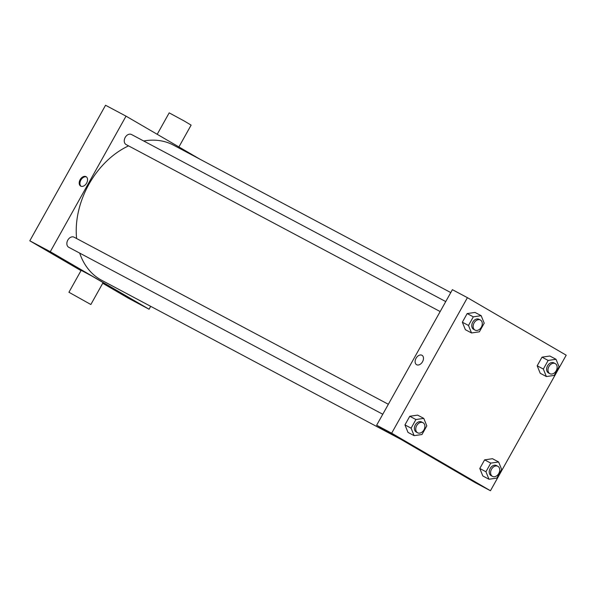 <?xml version="1.0" encoding="UTF-8"?>
<svg xmlns="http://www.w3.org/2000/svg" width="596" height="596" viewBox="0 0 596 596"><rect width="100%" height="100%" fill="white"/><g stroke="black" fill="none" stroke-linecap="round" stroke-linejoin="round"><path stroke-width="0.89" d="M150.691 306.329L149.067 309.227L128.587 298.335L102.721 283.271M81.011 270.629L29.8 240.806L105.552 105.261L126.032 116.153L200.256 159.37M86.621 183.106A5.424 3.673 120.2 0 1 80.646 186.071A5.424 3.673 120.2 0 1 80.207 179.538A5.424 3.673 120.2 0 1 86.107 176.692A5.424 3.673 120.2 0 1 86.621 183.106M149.067 309.227L50.28 251.698L29.8 240.806M50.28 251.698L126.032 116.153M440.168 311.559L126.143 144.59A5.707 4.202 -62 0 1 125.197 137.43A5.707 4.202 -62 0 1 131.507 134.51L445.741 301.583M74.217 237.26A5.707 4.202 118 0 0 74.113 237.201A5.707 4.202 118 0 0 67.721 240.27A5.707 4.202 118 0 0 68.749 247.28L382.774 414.25M76.601 238.527A76.511 56.3 -62 0 1 88.886 184.343A76.511 56.3 -62 0 1 128.557 145.871M143.696 140.991A76.511 56.3 -62 0 1 173.473 145.133L450.77 292.576M401.212 439.528L101.633 280.247A76.511 56.3 -62 0 1 79.693 253.099M68.927 292.256L81.183 270.331L92.261 276.246L103.108 282.586L90.853 304.511L68.927 292.256L90.853 304.511M86.457 176.938A5.424 3.673 -59.8 0 0 80.937 179.962A5.424 3.673 -59.8 0 0 81.034 186.25M157.202 134.301L169.189 112.86L184.246 121.018L191.115 125.115L178.912 146.944M376.642 425.224L452.394 289.678L467.413 297.665L566.2 355.194L490.448 490.739L391.661 433.21L376.642 425.224L475.429 482.753L490.448 490.739M391.661 433.21L467.413 297.665M416.567 364.678A5.424 3.673 120.2 0 1 416.09 358.203A5.424 3.673 120.2 0 1 421.938 355.261A5.424 3.673 120.2 0 1 422.028 355.305A5.424 3.673 120.2 0 1 422.467 361.839A5.424 3.673 120.2 0 1 416.567 364.678A5.424 3.673 120.2 0 1 416.09 358.203A5.424 3.673 120.2 0 1 421.938 355.253A5.424 3.673 120.2 0 1 422.028 355.305M482.834 475.973L479.795 468.486L484.623 459.859L492.482 458.711L484.623 459.859L479.795 468.486L482.834 475.973L488.981 479.244L485.941 471.756L490.761 463.122L498.621 461.982L501.661 469.469L496.84 478.096L488.981 479.244M465.379 329.692L462.347 322.205L467.167 313.57L475.027 312.431L467.167 313.57L462.347 322.205L465.379 329.692L471.525 332.963L468.486 325.468L473.313 316.841L481.173 315.694L484.205 323.188L479.385 331.816L471.525 332.963M407.984 432.383L404.952 424.896L409.772 416.269L417.632 415.121L409.772 416.269L404.952 424.896L407.984 432.383L414.131 435.654L411.098 428.166L415.919 419.532L423.778 418.392L426.818 425.879L421.99 434.514L414.131 435.654M540.229 373.282L537.19 365.795L542.017 357.16L549.877 356.021L542.017 357.16L537.19 365.795L540.229 373.282L546.368 376.545L543.336 369.058L548.156 360.431L556.016 359.284L559.055 366.771L554.228 375.405L546.368 376.545M427.57 454.808L435.549 459.173L427.57 454.808M435.549 459.173L426.08 453.884M553.982 362.934A5.707 4.202 118 0 0 553.878 362.875A5.707 4.202 118 0 0 547.486 365.944A5.707 4.202 118 0 0 548.514 372.954L549.877 373.685A5.707 4.202 118 0 0 556.232 370.69A5.707 4.202 118 0 0 555.345 363.657A5.707 4.202 118 0 0 555.241 363.605A5.707 4.202 118 0 0 548.849 366.667A5.707 4.202 118 0 0 549.877 373.685M543.336 369.058L537.19 365.795M548.156 360.431L542.017 357.16M556.016 359.284L549.877 356.021M496.587 465.625A5.707 4.202 118 0 0 496.483 465.573A5.707 4.202 118 0 0 490.091 468.635A5.707 4.202 118 0 0 491.119 475.653L492.482 476.375A5.707 4.202 118 0 0 498.837 473.38A5.707 4.202 118 0 0 497.951 466.355A5.707 4.202 118 0 0 497.846 466.296A5.707 4.202 118 0 0 491.454 469.365A5.707 4.202 118 0 0 492.482 476.375M485.941 471.756L479.795 468.486M490.761 463.122L484.623 459.859M498.621 461.982L492.482 458.711M479.132 319.344A5.707 4.202 118 0 0 479.028 319.285A5.707 4.202 118 0 0 472.635 322.354A5.707 4.202 118 0 0 473.671 329.372L475.034 330.095A5.707 4.202 118 0 0 481.382 327.1A5.707 4.202 118 0 0 480.503 320.074A5.707 4.202 118 0 0 480.391 320.015A5.707 4.202 118 0 0 474.006 323.084A5.707 4.202 118 0 0 475.034 330.095M468.486 325.468L462.347 322.205M473.313 316.841L467.167 313.57M481.173 315.694L475.027 312.431M421.737 422.043A5.707 4.202 118 0 0 421.633 421.983A5.707 4.202 118 0 0 415.248 425.052A5.707 4.202 118 0 0 416.276 432.063L417.64 432.793A5.707 4.202 118 0 0 423.994 429.791A5.707 4.202 118 0 0 423.108 422.765A5.707 4.202 118 0 0 423.004 422.706A5.707 4.202 118 0 0 416.611 425.775A5.707 4.202 118 0 0 417.64 432.793M411.098 428.166L404.952 424.896M415.919 419.532L409.772 416.269M423.778 418.392L417.632 415.121M388.346 404.282L74.113 237.201M555.241 363.605L553.878 362.875M497.846 466.296L496.483 465.573M480.391 320.015L479.028 319.285M423.004 422.706L421.633 421.983"/></g></svg>
